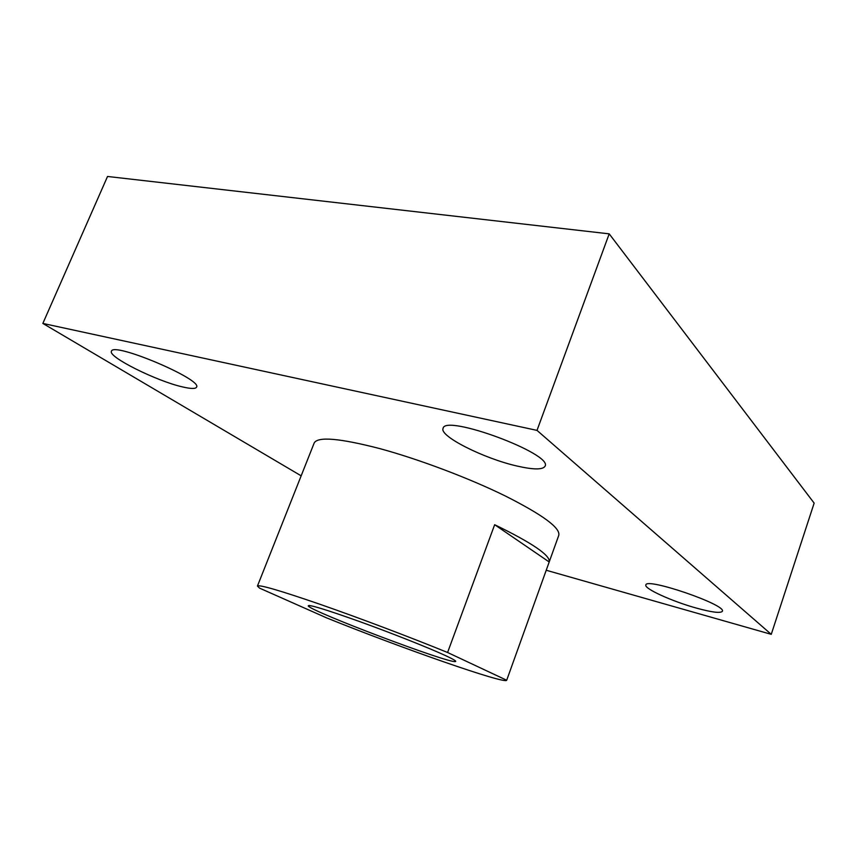 <?xml version="1.0" encoding="UTF-8"?>
<svg xmlns="http://www.w3.org/2000/svg" width="857" height="857" viewBox="0 0 857 857"><rect width="100%" height="100%" fill="white"/><g stroke="black" fill="none" stroke-linecap="round" stroke-linejoin="round"><path stroke-width="1.29" d="M326.838 617.972L259.575 588.138L257.443 586.059C259.146 584.453 279.896 590.494 319.704 604.185C358.376 617.64 409.582 636.976 447.59 652.498L506.701 680.244C505.501 684.572 400.744 647.838 326.838 617.972M445.747 655.701C429.411 648.106 392.045 633.259 359.736 621.604C325.349 609.348 308.188 604.121 308.241 605.942C311.337 611.577 449.4 663.747 455.442 661.561C456.77 661.293 453.546 659.344 445.747 655.701M549.198 561.978C550.612 555.529 532.433 543.113 494.66 524.709L549.198 561.978L506.701 680.233L558.764 535.357C560.607 528.008 542.77 514.875 505.255 495.946C468.983 478.131 418.869 459.213 379.972 448.65C339.8 438.248 317.883 436.352 314.208 442.94L257.443 586.059M447.59 652.498L494.66 524.709M546.22 570.248L771.257 634.341L814.15 503.113L609.198 233.854L107.532 176.467L42.85 323.432L301.161 475.828M771.257 634.341L537.007 430.385L42.85 323.432M182.766 386.968C190.961 388.874 195.546 388.949 196.521 387.193C203.184 379.769 112.931 341.429 111.453 351.252C107.714 356.887 157.217 381.376 182.766 386.968M516.942 466.015C533.461 469.797 542.835 469.861 545.063 466.197C553.29 453.985 444.687 413.77 443.08 428.382C439.041 436.063 483.969 458.591 516.942 466.015M696.205 608.042C711.835 612.337 720.544 613.419 722.355 611.298C726.822 604.903 645.675 577.125 645.867 584.999C643.875 588.545 672.081 601.368 696.205 608.042M537.007 430.385L609.198 233.854M309.291 605.46L308.241 605.942M454.971 660.511L455.442 661.561"/></g></svg>
